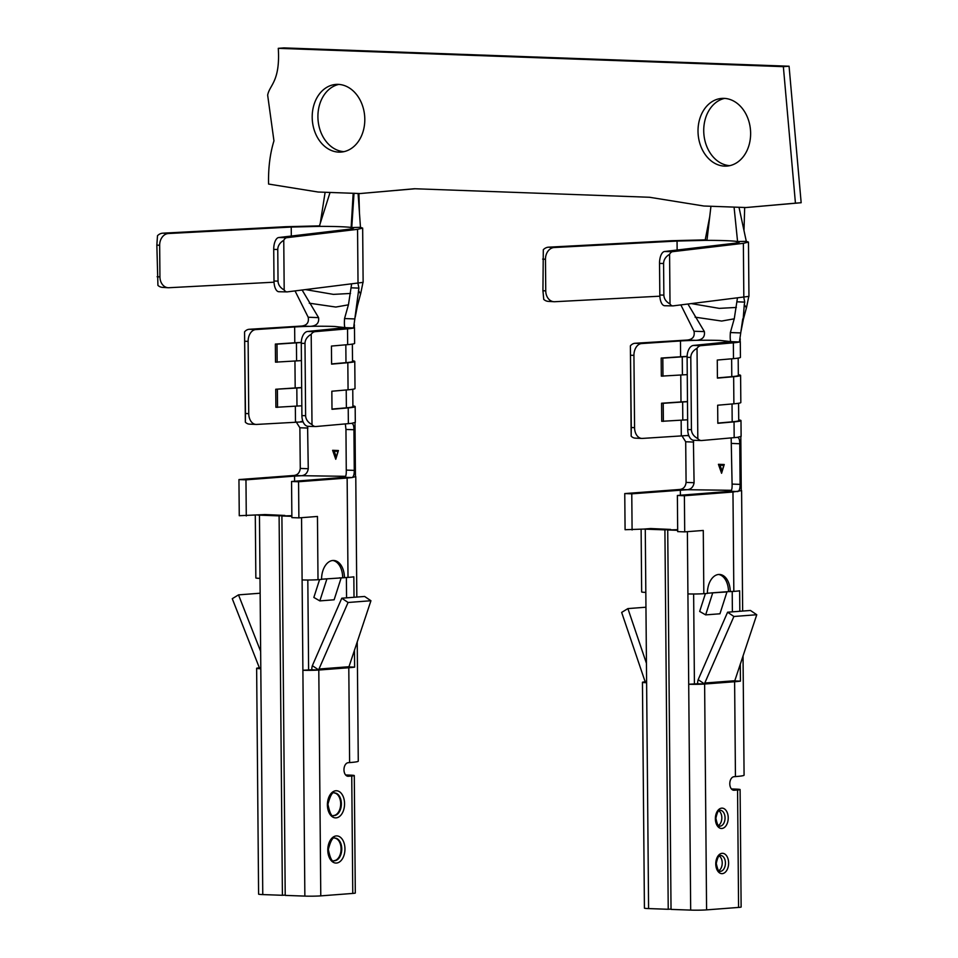 <?xml version="1.0" encoding="UTF-8"?>
<svg xmlns="http://www.w3.org/2000/svg" width="958" height="958" viewBox="0 0 958 958"><rect width="100%" height="100%" fill="white"/><g stroke="black" fill="none" stroke-linecap="round" stroke-linejoin="round"><path stroke-width="1.44" d="M302.177 290.118L318.571 317.625C319.289 323.205 316.368 326.115 309.793 326.367M310.308 326.343A29.411 1.629 179.5 0 1 334.605 326.462L345.431 327.648M347.826 362.711A38.452 2.12 -0.5 0 0 354.771 361.429L355.011 388.529A38.452 2.12 179.5 0 1 348.065 389.81L347.826 362.711L331.6 364.136L331.444 346.066L347.67 344.641L347.538 328.834L315.074 331.672L307.662 331.456L345.215 327.66C344.413 327.133 344.185 324.103 344.545 318.559L348.473 304.608L351.574 284.298M348.245 305.542L348.473 304.608M358.005 283.592L358.915 288.107L353.61 327.959M347.538 328.834A38.452 2.12 -0.5 0 0 353.789 327.959A38.452 2.12 -0.5 0 0 354.484 327.588A38.452 2.12 -0.5 0 0 354.268 327.337M301.291 342.425A29.411 1.629 -0.5 0 0 294.789 342.772L294.645 326.965A29.411 1.629 179.5 0 1 309.709 326.355L301.818 326.043M301.387 326.067C306.871 325.492 309.135 322.559 308.189 317.242L295.064 290.957M305.961 289.675L333.432 294.381L350.52 293.459M358.46 290.537L360.579 293.89M284.191 289.987C280.251 287.783 278.191 284.825 278.036 281.113L277.76 249.487C277.856 245.775 279.856 242.709 283.76 240.29L284.191 289.987A11.304 5.101 -88.9 0 0 286.957 291.891A11.304 5.101 -88.9 0 0 287.268 291.879L363.094 282.37M344.7 477.3L351.981 477.563L347.143 478.03L298.573 481.742L291.555 481.491L344.652 477.3C345.886 476.773 346.425 474.366 346.269 470.091L345.958 429.447L353.945 429.735C353.921 425.58 353.107 423.46 351.514 423.352L354.999 422.442L355.442 476.629M353.945 429.735L354.268 470.39C354.304 474.593 353.538 476.988 351.957 477.563M355.478 476.641L352.041 477.563M307.59 426.274L308.26 468.713C307.566 472.953 305.279 475.288 301.423 475.731L294.094 475.455C297.687 474.964 299.734 472.629 300.273 468.426L299.878 427.771L296.094 421.771M338.414 450.523L335.755 459.265L332.618 450.308L338.414 450.523L338.066 451.338L338.414 450.523M300.884 421.52L302.932 421.436M294.645 326.965L255.786 329.576A11.304 7.76 -87.5 0 0 248.122 341.383L248.745 413.652A11.304 7.76 -87.5 0 0 256.026 424.43A11.304 7.76 -87.5 0 0 256.612 424.43L303.087 421.843M345.646 476.318L301.698 475.707M345.958 429.447L345.347 423.951M255.295 515.284L255.846 577.949A11.304 0.623 -0.5 0 0 260.013 578.393L260.804 668.732A11.304 0.623 179.5 0 1 256.636 668.289A11.304 0.623 179.5 0 1 259.175 667.87L260.792 667.93M301.83 405.809A27.147 1.497 -0.5 0 0 296.98 406.072L275.904 407.306L275.748 389.247L295.184 387.942A29.411 1.629 179.5 0 1 301.662 387.595M354.771 361.429A38.452 2.12 -0.5 0 0 352.508 360.735M294.789 342.772L275.353 344.078L275.509 362.148L296.585 360.903A27.147 1.497 179.5 0 1 301.435 360.639M311.997 424.61C307.913 422.382 305.782 419.412 305.614 415.7L301.914 415.58A11.304 6.478 91.7 0 0 308.057 426.322L315.469 426.538A11.304 6.478 -88.3 0 1 311.997 424.61L311.206 334.27A11.304 6.478 -88.3 0 1 315.074 331.672M301.914 415.58L301.279 343.311A11.304 6.478 91.7 0 1 307.662 331.456M248.745 413.652L245.464 413.509L245.356 422.191A11.304 7.76 92.5 0 0 249.439 424.143L256.026 424.43M245.356 422.191L244.565 331.851L245.464 413.509M255.786 329.576L249.2 329.289A11.304 7.76 92.5 0 0 244.565 331.851M249.2 329.289L301.375 326.067M352.903 405.905A38.452 2.12 179.5 0 1 355.167 406.599A38.452 2.12 179.5 0 1 348.221 407.88L331.995 409.294L331.839 391.235L348.065 389.81M351.55 423.352L315.912 426.526A11.304 6.478 -88.3 0 1 315.469 426.538M311.781 669.774L318.798 670.037A11.304 0.623 179.5 0 1 302.884 670.265L311.781 669.774A11.304 8.754 -94.4 0 1 312.356 665.666L341.778 598.211L364.627 596.463L370.938 600.738L348.975 666.732A2.263 1.748 85.6 0 0 348.796 667.738L349.622 762.592L348.197 762.7A6.79 4.287 -87.9 0 0 343.97 769.561A6.79 4.287 -87.9 0 0 348.005 776.255A6.79 4.287 -87.9 0 0 348.317 776.255L351.742 775.992L352.772 893.431L320.774 895.874A11.304 0.623 179.5 0 1 304.86 896.101L285.221 895.395L281.903 515.979L291.855 515.691M347.143 478.03L348.005 577.399L344.437 577.674A18.094 11.412 92.1 0 0 333.671 560.466A18.094 11.412 92.1 0 0 321.577 579.422L318.008 579.698A11.304 0.623 -0.5 0 1 302.105 579.925L304.86 896.101M321.577 579.219L344.437 577.674M348.005 577.399A38.452 2.12 -0.5 0 0 353.837 576.812L354.017 597.277M294.07 475.455L238.949 479.575L239.261 515.715L264.851 514.554L284.813 515.44L279.101 515.871L282.406 895.287L262.767 894.58A11.304 0.623 179.5 0 1 258.6 894.137L256.636 668.289M358.029 283.556L357.562 229.333L286.801 237.68L278.73 237.524L349.478 229.178L353.586 228.184L351.766 227.549L360.471 227.333L358.076 193.468M357.562 229.333L362.627 228.1L360.471 227.333M238.949 479.575L245.966 479.838L294.537 476.114L294.573 481.251M301.423 475.731L294.537 476.114M281.903 515.979L291.867 516.338M307.817 580.009L308.608 669.822M285.221 895.083L282.406 895.287M257.846 515.081A11.304 0.623 -0.5 0 0 259.462 515.164L279.101 515.871M318.008 579.698L317.457 516.458L298.884 517.883L298.573 481.742M298.884 517.883L291.879 517.619L291.555 481.491M346.568 597.852L346.389 577.518M246.278 515.967L245.966 479.838M354.472 650.111L354.628 667.139A38.452 2.12 179.5 0 1 348.796 667.738L318.798 670.037A2.263 1.748 85.6 0 1 318.978 669.031L348.077 602.486L370.938 600.738M357.226 641.86L358.268 761.179A38.452 2.12 179.5 0 1 349.622 762.592M345.622 774.962L350.113 775.13A11.304 0.623 179.5 0 1 354.28 775.573L355.31 893.012A11.304 0.623 179.5 0 1 352.772 893.431M354.28 775.573A11.304 0.623 179.5 0 1 351.742 775.992M347.67 344.641A38.452 2.12 -0.5 0 0 354.616 343.359L354.484 327.552M305.614 415.7L304.991 343.419C305.087 339.707 307.159 336.653 311.206 334.27M274.036 282.191L168.883 287.723A11.304 8.85 -86.5 0 1 168.105 287.723A11.304 8.85 -86.5 0 1 159.938 276.898L159.663 245.284A11.304 8.85 -86.5 0 1 168.416 233.524L162.788 233.177A11.304 8.85 93.5 0 0 157.495 235.716L156.849 245.104L157.926 285.4A11.304 8.85 93.5 0 0 162.477 287.376L168.105 287.723M291.316 236.039L291.232 227.058L319.301 226.375A38.452 2.12 179.5 0 1 351.143 227.453L353.179 193.288L325.121 192.271L320.271 223.298L330.055 192.45M354.017 193.229L351.766 227.549L351.143 227.453M291.232 227.058L168.416 233.524M162.788 233.177L285.604 226.723L319.96 225.86M283.76 240.29A11.304 5.101 -88.9 0 1 286.801 237.68M278.036 281.113L274 281.029L273.725 249.415A11.304 5.101 91.1 0 1 278.73 237.524M274 281.029A11.304 5.101 91.1 0 0 278.886 291.735A11.304 5.101 91.1 0 0 279.197 291.723M359.454 212.987L358.915 193.504M319.301 226.375L320.271 223.298M744.282 304.524L743.085 320.415L746.402 307.889L744.282 304.524L744.737 302.105L743.827 297.579L743.372 243.32L748.449 242.099L746.294 241.332L739.001 207.287L746.019 207.539L801.163 202.725L789.069 66.222L283.999 47.9L278.287 48.331C280.383 81.777 269.366 85.058 267.665 95.201L273.952 140.862C270.012 153.687 268.216 168.093 268.575 184.056L318.104 192.019L325.121 192.271M353.179 193.288L360.196 193.54L414.503 188.738L649.5 197.264L703.926 206.018L739.001 207.287M415.054 188.762L360.196 193.54M789.069 66.222L783.357 66.653L278.287 48.331M343.934 151.663A33.925 26.261 85.6 0 1 317.912 116.864A33.925 26.261 85.6 0 1 338.785 84.412M312.2 117.295A33.925 26.261 85.6 0 1 335.911 84.424A33.925 26.261 85.6 0 1 364.675 116.253A33.925 26.261 85.6 0 1 341.084 152.083A33.925 26.261 85.6 0 1 312.2 117.295M729.745 165.662A33.925 26.261 85.6 0 1 703.855 133.809A33.925 26.261 85.6 0 1 724.607 98.399M746.019 207.539L795.439 203.168L783.357 66.653M750.629 133.198A33.925 26.261 85.6 0 1 726.906 166.081A33.925 26.261 85.6 0 1 698.143 134.252A33.925 26.261 85.6 0 1 721.733 98.411A33.925 26.261 85.6 0 1 750.629 133.198M260.648 651.38L238.506 594.87L232.267 598.69L258.983 666.852A2.263 1.748 85.6 0 1 259.175 667.87M238.506 594.87L260.145 593.218M348.904 666.936L354.628 667.139M339.395 577.866L341.156 577.925L334.126 599.792L319.84 600.894L313.853 597.445L319.589 579.578M341.156 577.925L325.109 578.955M326.87 579.015L319.84 600.894M341.778 598.211L348.077 602.486M318.978 669.031L318.631 669.917L312.356 665.666M331.995 409.078L346.377 407.821A36.188 2 -0.5 0 0 352.915 406.623L352.76 389.271M301.674 387.739A27.147 1.497 -0.5 0 0 296.824 388.014L275.748 389.247M277.545 407.378L277.389 389.319M352.364 344.102L352.52 361.453A36.188 2 179.5 0 1 345.982 362.651L331.6 363.908M275.353 344.078L276.994 344.15L277.161 362.22M276.994 344.15L296.429 342.844A27.147 1.497 179.5 0 1 301.291 342.569M334.713 838.118A11.304 7.137 -87.9 0 1 341.072 848.848A11.304 7.137 -87.9 0 1 334.031 860.691A11.304 7.137 -87.9 0 1 333.899 860.703M334.318 792.961A11.304 7.137 -87.9 0 1 340.677 803.678A11.304 7.137 -87.9 0 1 333.635 815.521A11.304 7.137 -87.9 0 1 333.504 815.533M342.689 577.614A18.094 11.412 92.1 0 0 332.785 560.49M338.114 451.338L332.618 450.308M335.755 459.265L338.006 450.919M801.163 202.725L795.439 203.168M742.749 318.906L739.432 341.946M733.648 376.698A38.452 2.12 -0.5 0 0 740.594 375.428L740.833 402.528A38.452 2.12 179.5 0 1 733.888 403.809L733.648 376.698L717.422 378.123L717.267 360.052L733.493 358.639L733.349 342.82A38.452 2.12 -0.5 0 0 739.612 341.958A38.452 2.12 -0.5 0 0 740.295 341.575M733.493 358.639A38.452 2.12 -0.5 0 0 740.438 357.358L740.295 341.551A38.452 2.12 -0.5 0 0 740.091 341.323M687.114 356.424A29.411 1.629 -0.5 0 0 680.599 356.759L680.467 340.952A29.411 1.629 179.5 0 1 695.532 340.353L687.628 340.03M680.467 340.952L641.597 343.563L635.022 343.275L687.185 340.054C692.694 339.491 694.957 336.557 694.011 331.24L680.887 304.955M687.988 304.117L704.381 331.612C705.112 337.204 702.19 340.114 695.604 340.365M696.131 340.341A29.411 1.629 179.5 0 1 720.416 340.461L731.253 341.647M733.349 342.82L700.897 345.67L693.484 345.443L731.038 341.647C730.236 341.132 730.008 338.102 730.355 332.558L734.295 318.595L737.397 298.285M734.067 319.529L734.295 318.595M691.772 303.674L719.242 308.368L736.343 307.446M670.013 303.973C666.061 301.77 664.014 298.824 663.858 295.1L663.583 263.486C663.678 259.762 665.666 256.696 669.582 254.289L670.013 303.973A11.304 5.101 -88.9 0 0 672.779 305.889A11.304 5.101 -88.9 0 0 673.091 305.877L748.916 296.369M741.3 490.628L732.966 492.017L684.395 495.741L677.378 495.478L730.475 491.286C731.708 490.759 732.247 488.364 732.092 484.089L731.17 437.95M687.209 489.718L679.917 489.454C683.497 488.963 685.545 486.616 686.084 482.425L685.7 441.77L681.916 435.77M730.511 491.286L737.804 491.55C739.348 490.975 740.127 488.592 740.091 484.377L739.768 443.734C739.744 439.578 738.929 437.459 737.337 437.351L740.821 436.429L741.253 490.628M724.236 464.51L721.578 473.264L718.428 464.307L724.236 464.51L723.877 465.337L724.236 464.51M731.457 490.304L687.509 489.706M641.597 343.563A11.304 7.76 -87.5 0 0 633.933 355.382L634.567 427.651A11.304 7.76 -87.5 0 0 641.836 438.429A11.304 7.76 -87.5 0 0 642.435 438.417L688.754 435.435M686.742 435.519L688.91 435.83M693.4 440.273L694.083 482.712C693.376 486.939 691.101 489.287 687.245 489.718L631.777 493.825L624.76 493.574L679.881 489.454M718.608 574.477A18.094 11.412 -87.9 0 1 728.499 591.601L733.828 591.397A38.452 2.12 -0.5 0 0 739.648 590.799L739.827 611.276M728.499 591.601L725.218 591.852L726.966 591.912L719.949 613.791L705.663 614.88L699.663 611.444L705.411 593.565M697.819 438.608C693.724 436.381 691.604 433.399 691.437 429.687L687.724 429.579A11.304 6.478 91.7 0 0 693.879 440.309L701.292 440.536A11.304 6.478 -88.3 0 1 697.819 438.608L697.029 348.269A11.304 6.478 -88.3 0 1 700.897 345.67M687.724 429.579L687.102 357.31A11.304 6.478 91.7 0 1 693.484 345.443M680.599 356.759L661.176 358.064L661.331 376.135L682.407 374.901A27.147 1.497 179.5 0 1 687.245 374.638M687.64 419.808A27.147 1.497 -0.5 0 0 682.803 420.071L661.727 421.304L661.571 403.234L680.994 401.929A29.411 1.629 179.5 0 1 687.485 401.594M634.567 427.651L631.274 427.507L631.178 436.189A11.304 7.76 92.5 0 0 635.262 438.141L641.836 438.429M631.178 436.189L630.388 345.85L631.274 427.507M635.022 343.275A11.304 7.76 92.5 0 0 630.388 345.85M737.361 437.351L701.723 440.524A11.304 6.478 -88.3 0 1 701.292 440.536M738.726 419.891A38.452 2.12 179.5 0 1 740.989 420.598A38.452 2.12 179.5 0 1 734.044 421.867L717.817 423.292L717.662 405.222L733.888 403.809M740.594 375.428A38.452 2.12 -0.5 0 0 738.331 374.722M641.118 529.271L641.656 591.936A11.304 0.623 -0.5 0 0 645.824 592.391L646.614 682.731A11.304 0.623 179.5 0 1 642.447 682.276A11.304 0.623 179.5 0 1 644.985 681.868L646.614 681.916M664.912 529.87L670.636 529.427L650.662 528.541L643.668 529.079A11.304 0.623 -0.5 0 0 645.273 529.151L664.912 529.87L668.229 909.286L648.59 908.579A11.304 0.623 179.5 0 1 644.423 908.124L642.447 682.276M697.604 683.773L704.621 684.024A11.304 0.623 179.5 0 1 688.706 684.251L697.604 683.773A11.304 8.754 -94.4 0 1 698.178 679.665L727.589 612.21L750.449 610.462L756.76 614.737L734.798 680.731A2.263 1.748 85.6 0 0 734.618 681.737L735.445 776.591L734.02 776.699A6.79 4.287 92.1 0 0 729.792 783.56A6.79 4.287 92.1 0 0 733.828 790.254A6.79 4.287 92.1 0 0 734.139 790.242L737.564 789.991L738.582 907.43L706.585 909.872A11.304 0.623 179.5 0 1 690.682 910.1L671.031 909.393L667.726 529.966L677.677 530.325M726.966 591.912L707.399 593.218M730.259 591.673A18.094 11.412 -87.9 0 0 719.482 574.453A18.094 11.412 -87.9 0 0 707.399 593.409L703.831 593.685A11.304 0.623 -0.5 0 1 687.916 593.912L690.682 910.1M743.372 243.32L672.624 251.667L664.541 251.511L735.301 243.164L739.408 242.17L737.588 241.536L746.294 241.332M667.726 529.966L677.677 529.678M693.64 593.996L694.418 683.82M671.031 909.07L668.229 909.286M643.668 529.079L625.083 529.714L624.76 493.574M740.295 664.098L740.438 681.138A38.452 2.12 179.5 0 1 734.618 681.737L704.621 684.024A2.263 1.748 85.6 0 1 704.789 683.018L733.9 616.485L756.76 614.737M743.037 655.859L744.079 775.166A38.452 2.12 179.5 0 1 735.445 776.591M677.378 495.478L677.689 531.618L684.707 531.87L684.395 495.741M684.707 531.87L703.28 530.457L703.831 593.685M732.391 611.839L732.211 591.517M632.088 529.966L631.777 493.825M731.433 788.961L735.936 789.117A11.304 0.623 179.5 0 1 740.103 789.572L741.133 907.01A11.304 0.623 179.5 0 1 738.582 907.43M740.103 789.572A11.304 0.623 179.5 0 1 737.564 789.991M691.437 429.687L690.802 357.418C690.898 353.694 692.981 350.652 697.029 348.269M659.858 296.19L554.706 301.722A11.304 8.85 -86.5 0 1 553.916 301.71A11.304 8.85 -86.5 0 1 545.749 290.885L545.473 259.271A11.304 8.85 -86.5 0 1 554.227 247.511L548.599 247.176A11.304 8.85 93.5 0 0 543.306 249.715L542.935 290.717L543.749 299.399A11.304 8.85 93.5 0 0 548.287 301.375L553.916 301.71M663.858 295.1L659.822 295.028L659.535 263.414A11.304 5.101 91.1 0 1 664.541 251.511M659.822 295.028A11.304 5.101 91.1 0 0 664.696 305.734A11.304 5.101 91.1 0 0 665.02 305.722M677.138 250.026L677.055 241.057L705.112 240.362L709.722 216.712M734.067 207.108L737.576 241.536A38.452 2.12 179.5 0 0 706.968 240.362L705.112 240.362M677.055 241.057L554.227 247.511M548.599 247.176L671.426 240.709L705.771 239.859M669.582 254.289A11.304 5.101 -88.9 0 1 672.624 251.667M743.995 230.615L744.677 207.491M706.968 240.362L710.944 206.269M734.726 680.934L740.438 681.138M712.68 593.014L705.663 614.88M727.589 612.21L733.9 616.485M704.789 683.018L704.453 683.916L698.178 679.665M644.794 680.851L645.153 681.761L644.794 680.851A2.263 1.748 85.6 0 1 644.985 681.868M646.446 663.343L627.897 608.593L645.955 607.216M627.897 608.593L621.658 612.413L644.842 680.839M646.602 680.875L645.153 681.761M717.817 423.077L732.187 421.819A36.188 2 -0.5 0 0 738.726 420.61L738.57 403.258M663.367 421.376L663.211 403.306L661.571 403.234M687.485 401.737A27.147 1.497 -0.5 0 0 682.647 402.001L663.211 403.306M738.187 358.088L738.331 375.44A36.188 2 179.5 0 1 731.792 376.65L717.422 377.907M661.176 358.064L662.816 358.136L662.972 376.207M662.816 358.136L682.252 356.831A27.147 1.497 179.5 0 1 687.102 356.568M719.302 855.997A7.915 4.994 -87.9 0 1 722.224 862.918A7.915 4.994 -87.9 0 1 718.763 870.738M718.907 810.827A7.915 4.994 -87.9 0 1 721.829 817.749A7.915 4.994 -87.9 0 1 718.368 825.568M725.218 591.852L710.932 592.942M723.937 465.337L718.428 464.307M721.578 473.264L723.829 464.917M309.278 303.183L335.839 307.051L348.425 304.824M356.927 304.907L357.274 306.416L360.579 293.902M295.184 387.942L294.944 361.022M295.471 421.819L295.339 406.192M348.365 423.687L348.221 407.88M318.798 670.037L320.774 895.874M344.557 803.666A13.568 8.562 92.1 0 0 331.588 792.913A13.568 8.562 92.1 0 0 331.803 816.384A13.568 8.562 92.1 0 0 344.557 803.666M344.952 848.836A13.568 8.562 92.1 0 0 331.983 838.082A13.568 8.562 92.1 0 0 332.186 861.553A13.568 8.562 92.1 0 0 344.952 848.836M260.804 668.732L262.767 894.58M345.299 327.66L353.682 327.959M301.554 517.679L302.105 579.925M259.462 515.164L260.013 578.393M347.706 776.231L348.317 776.255M248.122 341.383L244.829 341.24M304.991 343.419L301.279 343.311M159.663 245.284L156.849 245.104M159.938 276.898L157.124 276.73M277.76 249.487L273.725 249.415M319.026 669.019L348.928 666.732M346.377 407.821L346.221 389.978M296.98 406.072L296.824 388.014M345.826 344.808L345.982 362.651M296.429 342.844L296.585 360.903M341.766 848.872A11.304 7.137 92.1 0 0 335.037 838.118C332.977 836.669 330.738 840.441 328.319 849.435C330.199 858.5 332.163 862.26 334.21 860.727A11.304 7.137 92.1 0 0 341.766 848.872M341.371 803.702A11.304 7.137 92.1 0 0 334.641 792.949C332.582 791.5 330.342 795.272 327.923 804.265C329.803 813.33 331.767 817.09 333.815 815.557A11.304 7.137 92.1 0 0 341.371 803.702M346.269 470.091L354.268 470.39M299.878 427.771L307.877 428.058M300.273 468.426L308.26 468.713M308.189 317.242L318.571 317.625M344.545 318.559L354.915 318.942M351.43 287.831L358.915 288.107M338.054 451.35L334.198 451.206L336.306 456.966M695.101 317.17L721.661 321.05L734.235 318.822M681.294 435.806L681.15 420.179M680.994 401.929L680.767 375.009M734.175 437.674L734.044 421.867M646.614 682.731L648.59 908.579M704.621 684.024L706.585 909.872M728.224 817.821A10.179 6.419 92.1 0 0 718.512 809.75A10.179 6.419 92.1 0 0 718.656 827.353A10.179 6.419 92.1 0 0 728.224 817.821M728.619 862.99A10.179 6.419 92.1 0 0 718.907 854.919A10.179 6.419 92.1 0 0 719.051 872.522A10.179 6.419 92.1 0 0 728.619 862.99M739.504 341.958L731.11 341.647M645.273 529.151L645.824 592.391M687.377 531.666L687.916 593.912M732.966 492.017L733.828 591.397M680.348 490.113L680.396 495.25M734.139 790.242L733.529 790.23M633.933 355.382L630.651 355.238M690.802 357.418L687.102 357.31M545.749 290.885L542.935 290.717M545.473 259.271L542.659 259.103M663.583 263.486L659.535 263.414M704.837 683.018L734.75 680.731M732.187 421.819L732.032 403.965M682.803 420.071L682.647 402.001M731.637 358.795L731.792 376.65M682.252 356.831L682.407 374.901M725.434 863.038A7.915 4.994 92.1 0 0 720.727 855.506C719.075 854.632 717.59 857.278 716.273 863.433C717.698 869.96 718.991 872.594 720.153 871.325A7.915 4.994 92.1 0 0 725.434 863.038M725.05 817.869A7.915 4.994 92.1 0 0 720.332 810.336C718.68 809.462 717.207 812.109 715.877 818.264C717.303 824.79 718.596 827.425 719.757 826.155A7.915 4.994 92.1 0 0 725.05 817.869M739.768 443.734L731.768 443.434M740.091 484.377L732.092 484.089M694.083 482.712L686.084 482.425M693.7 442.057L685.7 441.77M704.381 331.612L694.011 331.24M740.726 332.929L730.355 332.558M744.737 302.105L737.241 301.83M720.021 465.193L722.116 470.953M357.322 306.428L355.214 317.17M354.412 324.822L354.256 327.576M362.986 282.37L360.627 293.938M355.31 422.406L355.167 406.599M355.777 476.617L356.831 597.062M363.13 282.311L362.663 228.1M359.442 212.413L359.501 213.598M286.957 291.891L278.886 291.735M741.037 331.157L743.145 320.427M740.235 338.821L740.079 341.575M746.45 307.925L748.797 296.357M741.6 490.604L742.654 611.06M741.121 436.405L740.989 420.598M748.952 296.297L748.473 242.099M672.779 305.889L664.696 305.734M723.877 465.337L720.021 465.205"/></g></svg>
